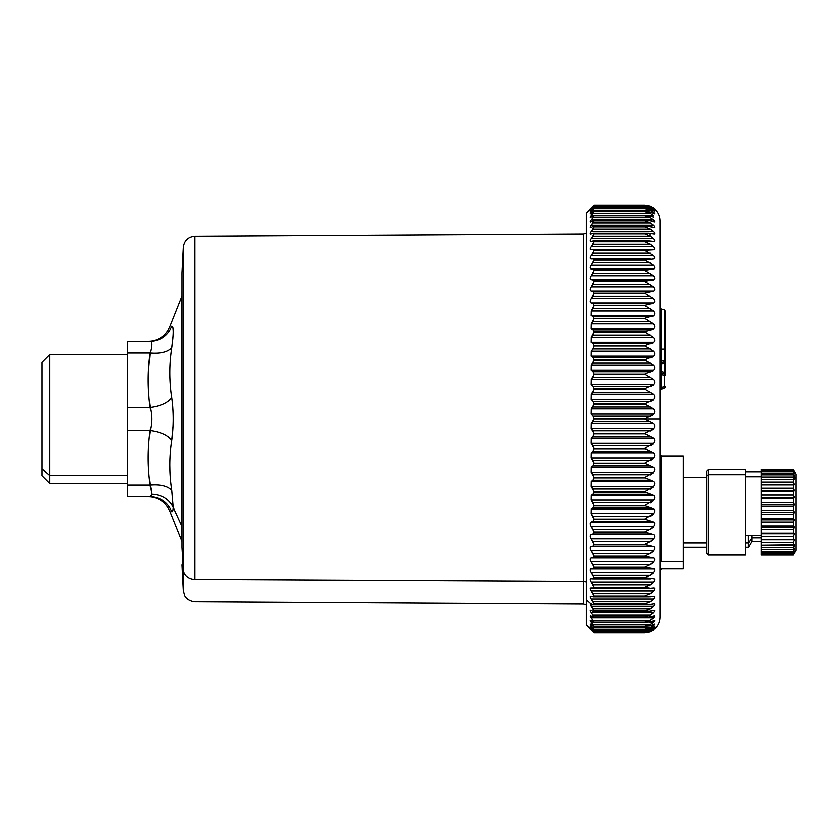 <?xml version="1.0" encoding="UTF-8"?>
<svg xmlns="http://www.w3.org/2000/svg" width="838" height="838" viewBox="0 0 838 838"><rect width="100%" height="100%" fill="white"/><g stroke="black" fill="none" stroke-linecap="round" stroke-linejoin="round"><path stroke-width="1.26" d="M169.894 511.337L181.825 541.013L181.825 526.075A2.336 2.043 180 0 1 181.993 526.84A2.336 2.043 0 0 0 181.825 526.075L181.825 296.987L181.993 541.882M181.993 290.922L182.003 547.434A7.772 6.819 180 0 1 181.993 547.078A7.772 6.819 0 0 0 182.003 547.434L182.003 272.654L183.333 247.304L183.333 569.672L182.003 547.434L183.333 569.672L183.333 590.696L183.333 247.304C184.287 240.579 188.141 236.903 194.908 236.264L194.908 579.372A11.659 10.234 180 0 1 183.333 569.672A11.659 10.234 0 0 0 194.908 579.372L194.908 236.264L583.405 234.001L583.405 581.352L194.908 579.372L583.405 581.352L583.405 603.999L583.405 234.001L586.212 233.205M172.911 338.007L171.759 347.686C173.696 333.66 173.696 326.537 171.759 326.286C169.192 326.81 169.192 326.81 171.759 326.286L172.775 327.27M171.759 326.286C167.61 335.766 160.404 340.762 150.128 341.265L150.128 341.265C160.404 340.762 167.61 335.766 171.759 326.286C169.192 326.81 169.192 326.81 171.759 326.286C173.696 326.537 173.696 333.671 171.759 347.686C169.192 364.582 169.192 381.217 171.759 397.6C173.696 411.867 173.696 426.133 171.759 440.4C173.696 426.133 173.696 411.867 171.759 397.6C169.192 381.217 169.192 364.582 171.759 347.686L173.089 335.724M171.79 511.725L171.759 511.714C169.192 511.19 169.192 511.19 171.759 511.714C172.607 511.924 173.089 510.478 173.215 507.367L181.825 526.075L173.215 507.367L171.759 490.314C169.192 473.418 169.192 456.773 171.759 440.4L173.089 425.861M173.215 507.367C173.089 510.478 172.607 511.924 171.759 511.714C167.61 502.234 160.404 497.238 150.128 496.735L151.584 494.221C161.755 494.703 168.962 499.092 173.215 507.367C168.962 499.092 161.755 494.703 151.584 494.221L151.311 495.761M171.759 511.714C169.192 511.19 169.192 511.19 171.759 511.714C167.61 502.234 160.404 497.238 150.128 496.735C147.572 496.735 147.572 496.735 150.128 496.735L127.407 496.735L127.407 485.076L150.128 485.076L151.269 490.115M171.926 511.725L172.754 510.813M173.204 507.681L171.759 490.314C167.61 486.009 160.404 484.259 150.128 485.076C147.572 466.934 147.572 448.801 150.128 430.659C152.076 422.886 152.076 415.114 150.128 407.341C147.572 389.199 147.572 371.056 150.128 352.924C152.076 345.476 152.076 341.59 150.128 341.265L127.407 341.265L150.128 341.265C152.076 341.59 152.076 345.476 150.128 352.924C160.404 353.741 167.61 351.991 171.759 347.686C167.61 351.991 160.404 353.741 150.128 352.924L127.407 352.924L127.407 341.265L127.407 352.924L150.128 352.924C147.572 371.056 147.572 389.199 150.128 407.341C160.404 406.021 167.61 402.774 171.759 397.6C167.61 402.774 160.404 406.021 150.128 407.341L127.407 407.341L127.407 352.924L127.407 407.341L150.128 407.341C152.076 415.114 152.076 422.886 150.128 430.659L127.407 430.659L127.407 407.341L127.407 430.659L150.128 430.659C147.572 448.801 147.572 466.934 150.128 485.076C160.404 484.259 167.61 486.009 171.759 490.314C169.192 473.418 169.192 456.773 171.759 440.4L171.664 441.008M169.957 471.553L169.831 465.163M148.2 457.873L148.766 472.433L148.2 457.873M173.078 411.929L172.691 405.728M151.458 415.166L151.469 422.729M170.072 381.678L169.894 377.561M169.957 366.447L169.999 365.557M149.793 355.448L148.326 373.329L149.803 355.406M148.274 385.344L149.017 397.715L148.274 385.344M151.458 342.752L151.469 346.523M173.078 328.768L172.89 327.658M171.759 397.6C173.696 411.867 173.696 426.133 171.759 440.39C167.61 435.226 160.404 431.979 150.128 430.659M151.584 494.221L150.128 485.076L151.584 494.221L150.128 496.735C147.572 496.735 147.572 496.735 150.128 496.735L127.407 496.735L150.128 496.735L127.407 496.735L127.407 430.659L127.407 485.076L150.128 485.076M151.458 422.823L151.469 415.271M151.521 346L151.479 342.857M586.212 582.054A5.437 4.777 0 0 0 583.405 581.352A5.437 4.777 180 0 1 586.212 582.054M127.407 483.516L49.672 483.516L49.672 475.617L127.407 475.617L49.672 475.617L49.672 354.484L49.672 483.516L41.9 475.743L41.9 468.798L49.672 475.617L41.9 468.798L41.9 362.257L49.672 354.484L127.407 354.484M41.9 369.202L41.9 468.798M653.598 629.485L650.058 631.496L644.516 632.627L650.058 631.705L653.598 629.83L650.309 631.601L644.516 632.638L650.058 631.496L653.451 629.212L650.309 630.752L644.516 631.601L650.058 630.26L653.598 628.102C655.201 626.625 655.159 626.415 653.451 627.473L650.309 628.877L644.516 629.474L650.058 627.987L653.598 625.703C655.201 624.121 655.159 623.797 653.451 624.719L650.309 625.986L644.516 626.342L650.058 624.698L653.598 622.309C655.201 620.623 655.159 620.172 653.451 620.958L650.309 622.079L644.516 622.215L650.058 620.403L653.598 617.91C655.201 616.129 655.159 615.574 653.451 616.223L650.309 617.177L644.516 617.093L650.058 615.134L653.598 612.547L591.062 612.547C589.784 610.672 589.816 610.001 591.167 610.525L592.864 611.321L644.516 611.132L593.985 611.132L644.516 610.996L593.985 610.996L592.969 608.901L650.058 608.901L592.969 608.901L591.062 606.241L653.598 606.241L591.062 606.241L590.759 603.769L592.864 604.523L644.516 604.135L593.985 604.135L644.516 603.978L593.985 603.978L592.969 601.757L650.058 601.757L592.969 601.757L591.062 599.023L653.598 599.023L591.062 599.023C589.784 597.012 589.816 596.122 591.167 596.352L644.516 596.227L593.985 596.227L644.516 596.048L593.985 596.048L592.969 593.713L650.058 593.713L592.969 593.713L591.062 590.926L653.598 590.926L591.062 590.926C589.784 588.863 589.816 587.867 591.167 587.951L644.516 587.459L593.985 587.459L644.516 587.26L593.985 587.26L592.969 584.819L650.058 584.819L592.969 584.819L591.062 581.991L653.598 581.991L591.062 581.991C589.784 579.886 589.816 578.796 591.167 578.723L592.864 578.859L593.985 577.864L644.516 577.864L593.985 577.864L644.516 577.654L593.985 577.654L592.969 575.109L650.058 575.109L592.969 575.109L591.062 572.27L653.598 572.27L591.062 572.27C589.784 570.133 589.816 568.95 591.167 568.73L653.451 568.73L591.167 568.73L650.309 568.688L592.864 568.688L593.985 567.494L644.516 567.494L593.985 567.494L644.516 567.274L593.985 567.274L592.969 564.655L650.058 564.655L592.969 564.655L591.062 561.795L653.598 561.795L591.062 561.795C589.784 559.637 589.816 558.37 591.167 557.993L653.451 557.993L591.167 557.993L650.309 557.783L592.864 557.783L593.985 556.411L644.516 556.411L593.985 556.411L644.516 556.17L593.985 556.17L592.969 553.478L650.058 553.478L592.969 553.478L591.062 550.629L653.598 550.629L591.062 550.629C589.784 548.45 589.816 547.109 591.167 546.586L653.451 546.586L591.167 546.586L650.309 546.208L592.864 546.208L593.985 544.648L644.516 544.648L593.985 544.648L644.516 544.396L593.985 544.396L592.969 541.652L650.058 541.652L592.969 541.652L591.062 538.813L653.598 538.813L591.062 538.813C589.784 536.634 589.816 535.22 591.167 534.56L653.451 534.56L591.167 534.56L592.864 534.005L650.309 534.005L592.864 534.005L593.985 532.277L644.516 532.277L593.985 532.277L644.516 532.015L593.985 532.015L592.969 529.228L650.058 529.228L592.969 529.228L591.062 526.421L653.598 526.421L591.062 526.421C589.784 524.253 589.816 522.765 591.167 521.969L653.451 521.969L591.167 521.969L592.864 521.257L650.309 521.257L592.864 521.257L593.985 519.361L644.516 519.361L593.985 519.361L644.516 519.078L593.985 519.078L592.969 516.26L650.058 516.26L592.969 516.26L591.062 513.505L653.598 513.505L591.062 513.505L591.167 508.876L653.451 508.876L591.167 508.876L592.864 507.996L650.309 507.996L592.864 507.996L593.985 505.953L644.516 505.953L593.985 505.953L644.516 505.66L593.985 505.66L592.969 502.831L650.058 502.831L592.969 502.831L591.062 500.129L653.598 500.129L591.062 500.129L591.167 495.342L653.451 495.342L591.167 495.342L592.864 494.305L650.309 494.305L592.864 494.305L593.985 492.116L644.516 492.116L593.985 492.116L644.516 491.822L593.985 491.822L592.969 488.983L650.058 488.983L592.969 488.983L591.062 486.354L653.598 486.354L591.062 486.354L591.167 481.441L653.451 481.441L591.167 481.441L592.864 480.247L650.309 480.247L592.864 480.247L593.985 477.922L644.516 477.922L593.985 477.922L644.516 477.618L593.985 477.618L592.969 474.8L650.058 474.8L592.969 474.8L591.062 472.255L653.598 472.255L591.062 472.255L591.167 467.227L653.451 467.227L591.167 467.227L592.864 465.897L650.309 465.897L592.864 465.897L593.985 463.445L644.516 463.445L593.985 463.445L644.516 463.142L593.985 463.142L592.969 460.334L650.058 460.334L592.969 460.334L591.062 457.894L653.598 457.894L591.062 457.894L591.167 452.792L653.451 452.792L591.167 452.792L592.864 451.315L650.309 451.315L592.864 451.315L593.985 448.749L644.516 448.749L593.985 448.749L644.516 448.445L593.985 448.445L592.969 445.68L650.058 445.68L592.969 445.68L591.062 443.344L653.598 443.344L591.062 443.344L591.167 438.18L653.451 438.18L591.167 438.18L592.864 436.577L650.309 436.577L592.864 436.577L593.985 433.916L644.516 433.916L593.985 433.602L644.516 433.602L653.451 438.18C655.159 439.709 655.201 441.427 653.598 443.344L644.516 448.445L653.451 452.792C655.159 454.206 655.201 455.914 653.598 457.894L644.516 463.142L653.451 467.227C655.159 468.536 655.201 470.212 653.598 472.255L644.516 477.618L653.451 481.441C655.159 482.625 655.201 484.27 653.598 486.354L644.516 491.822L653.451 495.342C655.159 496.41 655.201 498.002 653.598 500.129L644.516 505.66L653.451 508.876C655.159 509.808 655.201 511.348 653.598 513.505L644.516 519.078L653.451 521.969C655.159 522.765 655.201 524.253 653.598 526.421L650.058 529.228L644.516 532.015L653.451 534.56C655.159 535.22 655.201 536.634 653.598 538.813L650.058 541.652L644.516 544.396L653.451 546.586C655.159 547.109 655.201 548.45 653.598 550.629L650.058 553.478L644.516 556.17L653.451 557.993C655.159 558.37 655.201 559.637 653.598 561.795L650.058 564.655L644.516 567.274L653.451 568.73C655.159 568.95 655.201 570.133 653.598 572.27L650.058 575.109L644.516 577.654L653.451 578.723C655.159 578.807 655.201 579.896 653.598 581.991L650.058 584.819L644.516 587.26L650.309 588.245L653.451 587.951C655.159 587.878 655.201 588.873 653.598 590.926L650.058 593.713L644.516 596.048L648.979 596.886L653.451 596.352C655.159 596.132 655.201 597.023 653.598 599.023L650.058 601.757L644.516 603.978L648.476 604.659L653.451 603.884C655.159 603.517 655.201 604.303 653.598 606.241L650.058 608.901L644.516 611.132L647.963 611.53L653.451 610.525L650.309 611.321L644.516 610.996L650.058 608.901L653.598 606.241C655.201 604.303 655.159 603.517 653.451 603.884L650.309 604.523L644.516 603.978L650.058 601.757L653.598 599.023C655.201 597.023 655.159 596.132 653.451 596.352L650.309 596.813L644.516 596.048L650.058 593.713L653.598 590.926C655.201 588.873 655.159 587.878 653.451 587.951L650.309 588.245L644.516 587.26L650.058 584.819L653.598 581.991C655.201 579.896 655.159 578.807 653.451 578.723L644.516 577.654L650.058 575.109L653.598 572.27C655.201 570.133 655.159 568.95 653.451 568.73L644.516 567.274L650.058 564.655L653.598 561.795C655.201 559.637 655.159 558.37 653.451 557.993L644.516 556.17L650.058 553.478L653.598 550.629C655.201 548.45 655.159 547.109 653.451 546.586L644.516 544.396L650.058 541.652L653.598 538.813C655.201 536.634 655.159 535.22 653.451 534.56L644.516 532.015L650.058 529.228L653.598 526.421C655.201 524.253 655.159 522.765 653.451 521.969L644.516 519.078L653.598 513.505C655.201 511.348 655.159 509.808 653.451 508.876L644.516 505.66L653.598 500.129C655.201 498.002 655.159 496.41 653.451 495.342L644.516 491.822L653.598 486.354C655.201 484.27 655.159 482.625 653.451 481.441L644.516 477.618L653.598 472.255C655.201 470.212 655.159 468.536 653.451 467.227L644.516 463.142L653.598 457.894C655.201 455.914 655.159 454.206 653.451 452.792L644.516 448.445L653.598 443.344C655.201 441.427 655.159 439.709 653.451 438.18L644.516 433.602L653.598 428.668C655.201 426.835 655.159 425.107 653.451 423.483L644.516 419L660.061 419L660.061 617.229C659.977 621.869 658.218 625.756 654.792 628.888M653.588 629.83L650.058 631.705L644.516 632.648L593.985 632.627L644.516 632.638L593.985 632.627L644.516 632.627L650.309 631.601L653.661 629.778M653.598 622.309L649.251 622.309L653.598 622.309L650.058 624.698L644.516 626.342L650.309 625.986L653.451 624.719C655.159 623.797 655.201 624.121 653.598 625.703L650.058 627.987L644.516 629.474L650.309 628.877L653.451 627.473C655.159 626.415 655.201 626.625 653.598 628.102L650.058 630.26L644.516 631.569L593.985 631.569L591.062 628.102C589.784 626.604 589.816 626.395 591.167 627.473L593.985 629.474L591.062 625.703C589.784 624.101 589.816 623.776 591.167 624.719L593.985 626.342L591.062 622.309C589.784 620.602 589.816 620.151 591.167 620.958L593.985 622.215L591.062 617.91C589.784 616.119 589.816 615.553 591.167 616.223L593.985 617.093L591.062 612.547L653.598 612.547L650.058 615.134L592.969 615.134L650.058 615.134L644.516 617.093L593.985 617.093L644.516 617.208L593.985 617.208L647.439 617.491L653.839 616.077M654.782 209.102L654.803 209.112C658.218 212.244 659.977 216.131 660.061 220.771L660.061 419L644.516 419L653.451 423.483C655.159 425.107 655.201 426.835 653.598 428.668L644.516 433.602L593.985 433.602L592.864 436.577L591.167 438.18L591.062 443.344L593.985 448.445L592.864 451.315L591.167 452.792L591.062 457.894L593.985 463.142L592.864 465.897L591.167 467.227L591.062 472.255L593.985 477.618L592.864 480.247L591.167 481.441L591.062 486.354L593.985 491.822L592.864 494.305L591.167 495.342L591.062 500.129L593.985 505.66L592.864 507.996L591.167 508.876L591.062 513.505L593.985 519.361L592.864 521.257L591.167 521.969C589.816 522.765 589.784 524.253 591.062 526.421L593.985 532.015L592.864 534.005L591.167 534.56C589.816 535.22 589.784 536.634 591.062 538.813L593.985 544.396L592.864 546.208L591.167 546.586C589.816 547.109 589.784 548.45 591.062 550.629L593.985 556.17L592.864 557.783L591.167 557.993C589.816 558.37 589.784 559.637 591.062 561.795L593.985 567.274L592.864 568.688L591.167 568.73C589.816 568.95 589.784 570.133 591.062 572.27L593.985 577.654L592.864 578.859L650.309 578.859M649.576 578.859L593.147 578.859M591.031 578.723L591.167 578.723C589.816 578.796 589.784 579.886 591.062 581.991L593.985 587.26L592.864 588.245L650.309 588.245M590.874 587.92L591.167 587.951C589.816 587.867 589.784 588.863 591.062 590.926L593.985 596.048L592.864 596.813L593.985 596.227M590.717 596.279L591.167 596.352C589.816 596.122 589.784 597.012 591.062 599.023L593.985 603.978L592.864 604.523L593.985 604.135M653.451 596.352L654.069 596.279M590.57 603.748L591.062 606.241L593.985 610.996L592.864 611.321L593.985 611.132M590.465 610.305L591.167 610.525C589.816 610.001 589.784 610.672 591.062 612.547L593.985 617.093L592.864 617.177L593.985 617.208M653.598 612.547C655.201 610.682 655.159 610.012 653.451 610.525L653.829 610.399M590.361 615.909L591.167 616.223C589.816 615.553 589.784 616.119 591.062 617.91L653.598 617.91L591.062 617.91L592.969 620.403L650.058 620.403L592.969 620.403L593.985 622.215L644.516 622.215L593.985 622.309M654.52 615.909L653.598 617.91L650.058 620.403L644.516 622.215L650.309 622.079L653.829 620.79M590.256 620.539L591.167 620.958C589.816 620.151 589.784 620.602 591.062 622.309L593.252 622.309L591.062 622.309L592.969 624.698L650.058 624.698L592.969 624.698L593.985 626.342L644.516 626.342L593.985 626.426L644.516 626.426L593.985 626.426L591.167 624.719C589.816 623.776 589.784 624.101 591.062 625.703C589.784 624.101 589.816 623.776 591.167 624.719M653.598 625.703L651.157 625.703L653.598 625.703M592.497 625.703L591.062 625.703L592.497 625.703M650.058 627.987L592.969 627.987L650.058 627.987M644.516 629.474L593.985 629.474L644.516 629.474M644.516 629.527L593.985 629.527L644.516 629.527M645.857 629.579L593.933 629.579L591.167 627.473C589.816 626.395 589.784 626.604 591.062 628.102C589.784 626.604 589.816 626.395 591.167 627.473M653.598 628.102L652.257 628.102L653.598 628.102C655.201 626.625 655.159 626.415 653.451 627.473M591.932 628.102L591.062 628.102L591.932 628.102M650.058 630.26L592.969 630.26L650.058 630.26M593.985 631.601L645.323 631.622L593.964 631.622L591.062 628.102M644.516 631.601L650.309 630.752L653.451 629.212M591.167 629.212L592.864 630.752L591.062 629.485C589.784 628.102 589.816 628.008 591.167 629.212C589.816 628.008 589.784 628.102 591.062 629.485L592.969 631.496L591.062 629.485M650.058 631.496L647.261 631.496L650.058 631.496M593.744 631.496L592.969 631.496L593.744 631.496M592.875 631.601L591.073 629.83L593.985 632.659L644.778 632.659M644.516 632.648L593.985 632.648L592.969 631.705M653.357 628.343L653.451 628.28C655.159 626.751 655.201 626.478 653.598 627.463M652.32 626.772L653.451 625.923M591.167 625.923L591.89 626.772M650.309 624.656L653.451 622.55M650.309 620.382L653.451 618.193M591.167 618.193L592.864 620.382M650.309 615.123L653.451 612.861M650.309 608.912L653.451 606.597M650.309 601.768L653.451 599.4M650.309 593.744L653.451 591.335M650.309 584.861L653.451 582.431M650.309 575.182L653.451 572.731M650.309 564.728L653.451 562.277M650.309 553.572L653.451 551.132M650.309 541.757L653.451 539.337M650.309 529.344L653.451 526.966M650.309 516.397L653.451 514.061M650.309 502.978L653.451 500.684M650.309 489.141L653.451 486.92M650.309 474.968L653.451 472.821M650.309 460.523L653.451 458.47M650.309 445.868L653.451 443.91M650.309 431.088L653.451 429.245M653.734 221.724L650.058 220.656L644.516 220.677L650.309 222.877L653.451 225.139C655.159 227.004 655.201 227.737 653.598 227.339L647.952 226.333L644.516 226.731L650.309 229.088L653.451 231.403C655.159 233.341 655.201 234.19 653.598 233.928L648.465 233.194L644.516 233.708L650.309 236.232L653.451 238.6C655.159 240.59 655.201 241.533 653.598 241.428L648.968 240.935L644.516 241.595L650.309 244.256L653.451 246.665C655.159 248.697 655.201 249.745 653.598 249.787L644.516 250.353L653.451 255.569C655.159 257.643 655.201 258.774 653.598 258.984L644.516 259.927L653.451 265.269C655.159 267.364 655.201 268.589 653.598 268.946L644.516 270.276L653.451 275.723C655.159 277.839 655.201 279.148 653.598 279.641L644.516 281.348L653.451 286.868C655.159 288.984 655.201 290.377 653.598 291.016L644.516 293.091L653.451 298.663C655.159 300.779 655.201 302.235 653.598 303.021L644.516 305.451L653.451 311.034C655.159 313.14 655.201 314.659 653.598 315.591L644.516 318.367L653.451 323.939C655.159 326.024 655.201 327.595 653.598 328.653L644.516 331.764L653.451 337.316C655.159 339.348 655.201 340.972 653.598 342.166L644.516 345.591L653.451 351.08C655.159 353.07 655.201 354.725 653.598 356.045L644.516 359.774L653.451 365.179C655.159 367.117 655.201 368.804 653.598 370.239L644.516 374.251L653.451 379.53C655.159 381.405 655.201 383.123 653.598 384.663L644.516 388.937L653.451 394.09C655.159 395.882 655.201 397.61 653.598 399.265L644.516 403.78L653.451 408.755C655.159 410.473 655.201 412.212 653.598 413.951L644.516 419L593.985 419L591.167 423.483L591.062 428.668L593.985 433.602L592.969 430.889L650.058 430.889L592.969 430.889L591.062 428.668L653.598 428.668L591.062 428.668L591.167 423.483L653.451 423.483L591.167 423.483L592.864 421.744L650.309 421.744L592.864 421.744L593.985 419L644.516 419L653.598 413.951C655.201 412.212 655.159 410.473 653.451 408.755L644.516 403.78L653.598 399.265C655.201 397.61 655.159 395.882 653.451 394.09L644.516 388.937L653.598 384.663C655.201 383.123 655.159 381.405 653.451 379.53L644.516 374.251L653.598 370.239C655.201 368.804 655.159 367.117 653.451 365.179L644.516 359.774L653.598 356.045C655.201 354.725 655.159 353.07 653.451 351.08L644.516 345.591L653.598 342.166C655.201 340.972 655.159 339.348 653.451 337.316L644.516 331.764L653.598 328.653C655.201 327.595 655.159 326.024 653.451 323.939L644.516 318.367L653.598 315.591C655.201 314.659 655.159 313.14 653.451 311.034L644.516 305.451L653.598 303.021C655.201 302.235 655.159 300.779 653.451 298.663L644.516 293.091L653.598 291.016C655.201 290.377 655.159 288.984 653.451 286.868L644.516 281.348L653.598 279.641C655.201 279.148 655.159 277.839 653.451 275.723L644.516 270.276L653.598 268.946C655.201 268.589 655.159 267.364 653.451 265.269L644.516 259.927L653.598 258.984C655.201 258.774 655.159 257.643 653.451 255.569L644.516 250.353L653.598 249.787C655.201 249.745 655.159 248.697 653.451 246.665L650.309 244.256L644.516 241.595L653.598 241.428C655.201 241.533 655.159 240.59 653.451 238.6L650.309 236.232L644.516 233.708L650.058 233.289L653.598 233.928C655.201 234.19 655.159 233.341 653.451 231.403L650.309 229.088L644.516 226.731L650.058 226.501L653.598 227.339C655.201 227.737 655.159 227.004 653.451 225.139L650.309 222.877L644.516 220.677L650.058 220.656L653.598 221.672C655.201 222.227 655.159 221.599 653.451 219.807L650.309 217.618L644.516 215.596L650.058 215.764L653.598 216.969L646.905 215.408L593.985 215.596L590.256 217.335M653.755 210.631L650.058 208.987L644.516 208.421L650.309 210.076L653.451 212.077C655.159 213.7 655.201 214.099 653.598 213.25L650.058 211.878L644.516 211.501L650.309 213.344L653.451 215.45L650.309 213.344L644.516 211.501L650.058 211.878L653.598 213.25C655.201 214.099 655.159 213.7 653.451 212.077L650.309 210.076L644.516 208.421L650.058 208.987L653.598 210.537C655.201 211.522 655.159 211.249 653.451 209.72L650.309 207.824L644.516 206.368L650.058 207.122L653.598 208.84C655.201 209.95 655.159 209.804 653.451 208.379L650.309 206.588L644.516 205.362L650.058 206.295L653.451 208.075M650.309 401.423L653.451 399.82M650.309 386.685L653.451 385.208M650.309 372.103L653.451 370.773M650.309 357.753L653.451 356.559M650.309 343.695L653.451 342.658M650.309 330.004L653.451 329.125M650.309 316.743L653.451 316.031M650.309 303.995L653.451 303.44M650.309 291.792L653.451 291.415M650.309 280.217L653.451 280.007M650.309 269.312L653.451 269.27M653.451 241.648L654.069 241.721M591.062 208.17L592.969 206.295L591.062 208.17M653.734 208.264L650.058 206.295L644.516 205.352L593.985 205.341L592.969 206.295L593.985 205.352L644.516 205.352L593.985 205.362L644.516 205.362L650.309 206.588L648.015 206.588L650.309 206.588L653.451 208.379C655.159 209.804 655.201 209.95 653.598 208.84L650.058 207.122L644.516 206.368L593.964 206.347L591.062 208.84C589.784 209.971 589.816 209.825 591.167 208.379L593.985 205.362L591.062 208.84C589.784 209.971 589.816 209.825 591.167 208.379M593.985 205.341L644.516 205.352M591.062 208.84L593.985 206.368L644.516 206.368M593.985 211.501L592.969 211.878L593.985 211.574L591.167 215.45C589.816 217.189 589.784 217.691 591.062 216.969C589.784 217.691 589.816 217.189 591.167 215.45L593.587 215.45L591.167 215.45L592.864 213.344L650.309 213.344L592.864 213.344L593.985 211.574L644.516 211.574L593.985 211.501L644.516 211.501L593.985 211.501L591.062 213.25C589.784 214.119 589.816 213.732 591.167 212.077L592.676 212.077L591.167 212.077L592.864 210.076L650.309 210.076L592.864 210.076L593.985 208.473L644.516 208.473L593.985 208.421L644.516 208.421L593.985 208.421L591.062 210.537C589.784 211.543 589.816 211.27 591.167 209.72L592.068 209.72L591.167 209.72L593.985 206.399L644.516 206.399L650.309 207.824L592.864 207.824L650.309 207.824L653.451 209.72L652.006 209.72L653.451 209.72M591.062 210.537C589.784 211.543 589.816 211.27 591.167 209.72C589.816 211.27 589.784 211.543 591.062 210.537L593.933 208.369L645.847 208.369M653.451 212.077L650.759 212.077L653.451 212.077M593.985 208.421L591.167 212.077C589.816 213.732 589.784 214.119 591.062 213.25L590.193 213.742M653.451 215.45L648.004 215.45L653.451 215.45M593.985 215.596L644.516 215.596L593.985 215.691L644.516 215.691L650.309 217.618L592.864 217.618L593.985 215.691L592.864 217.618L650.309 217.618L653.451 219.807L591.167 219.807L592.864 217.618L591.167 219.807L653.451 219.807M593.377 348.084L591.167 351.08L591.062 356.045L592.969 357.522L593.985 360.078L591.167 365.179L591.062 370.239L592.969 371.883L593.985 374.555L591.167 379.53L591.062 384.663L592.969 386.465L593.985 389.251L591.167 394.09L591.062 399.265L592.969 401.213L593.985 404.084L591.167 408.755L591.062 413.951L592.969 416.046L593.985 419L644.516 418.686L593.985 418.686L592.969 416.046L650.058 416.046L592.969 416.046L591.062 413.951L653.598 413.951L591.062 413.951L591.167 408.755L653.451 408.755L591.167 408.755L592.864 406.912L650.309 406.912L592.864 406.912L593.985 404.084L644.516 404.084L593.985 404.084L644.516 403.78L593.985 403.78L592.969 401.213L650.058 401.213L592.969 401.213L591.062 399.265L653.598 399.265L591.062 399.265L591.167 394.09L653.451 394.09L591.167 394.09L592.864 392.132L650.309 392.132L592.864 392.132L593.985 389.251L644.516 389.251L593.985 389.251L644.516 388.937L593.985 388.937L592.969 386.465L650.058 386.465L592.969 386.465L591.062 384.663L653.598 384.663L591.062 384.663L591.167 379.53L653.451 379.53L591.167 379.53L592.864 377.477L650.309 377.477L592.864 377.477L593.985 374.555L644.516 374.555L593.985 374.555L644.516 374.251L593.985 374.251L592.969 371.883L650.058 371.883L592.969 371.883L591.062 370.239L653.598 370.239L591.062 370.239L591.167 365.179L653.451 365.179L591.167 365.179L592.864 363.032L650.309 363.032L592.864 363.032L593.985 360.078L644.516 360.078L593.985 360.078L644.516 359.774L593.985 359.774L592.969 357.522L650.058 357.522L592.969 357.522L591.062 356.045L653.598 356.045L591.062 356.045L591.167 351.08L653.451 351.08L591.167 351.08L592.864 348.859L650.309 348.859L592.864 348.859L593.985 345.885L644.516 345.885L593.985 345.885L644.516 345.591L593.985 345.591L592.969 343.465L650.058 343.465L592.969 343.465L591.062 342.166L653.598 342.166L591.062 342.166L591.167 337.316L653.451 337.316L591.167 337.316L592.864 335.022L650.309 335.022L592.864 335.022L593.985 332.047L644.516 332.047L593.985 332.047L644.516 331.764L593.985 331.764L592.969 329.774L650.058 329.774L592.969 329.774L591.062 328.653L653.598 328.653L591.062 328.653L591.167 323.939L653.451 323.939L591.167 323.939L592.864 321.603L650.309 321.603L592.864 321.603L593.985 318.639L644.516 318.639L593.985 318.639L644.516 318.367L593.985 318.367L592.969 316.523L650.058 316.523L592.969 316.523L591.062 315.591L653.598 315.591L591.062 315.591L591.167 311.034L653.451 311.034L591.167 311.034L592.864 308.656L650.309 308.656L592.864 308.656L593.985 305.723L644.516 305.723L593.985 305.723L644.516 305.451L593.985 305.451L592.969 303.765L650.058 303.765L592.969 303.765L591.062 303.021L653.598 303.021L591.062 303.021C589.784 302.256 589.816 300.8 591.167 298.663L653.451 298.663L591.167 298.663L592.864 296.243L650.309 296.243L592.864 296.243L593.985 293.352L644.516 293.352L593.985 293.352L644.516 293.091L593.985 293.091L592.969 291.572L650.058 291.572L592.969 291.572L591.062 291.016L653.598 291.016L591.062 291.016C589.784 290.398 589.816 289.016 591.167 286.868L653.451 286.868L591.167 286.868L592.864 284.428L650.309 284.428L592.864 284.428L593.985 281.589L644.516 281.589L593.985 281.589L644.516 281.348L593.985 281.348L592.969 279.997L650.058 279.997L591.062 279.641L653.598 279.641L591.062 279.641C589.784 279.169 589.816 277.86 591.167 275.723L653.451 275.723L591.167 275.723L592.864 273.272L650.309 273.272L592.864 273.272L593.985 270.506L644.516 270.506L593.985 270.506L644.516 270.276L593.985 270.276L592.969 269.103L650.058 269.103L591.062 268.946L653.598 268.946L591.062 268.946C589.784 268.621 589.816 267.395 591.167 265.269L653.451 265.269L591.167 265.269L592.864 262.818L650.309 262.818L592.864 262.818L593.985 260.136L644.516 260.136L593.985 259.927L644.516 259.927L593.985 259.927L592.969 258.932L591.062 258.984C589.784 258.806 589.816 257.664 591.167 255.569L653.451 255.569L591.167 255.569L592.864 253.139L650.309 253.139L592.864 253.139L593.985 250.541L644.516 250.541L593.985 250.353L644.516 250.353L593.985 250.353L592.969 249.546L591.062 249.787C589.784 249.766 589.816 248.729 591.167 246.665L653.451 246.665L591.167 246.665L592.864 244.256L650.309 244.256L592.864 244.256L593.985 241.773L644.516 241.773L593.985 241.595L644.516 241.595L591.062 241.428C589.784 241.564 589.816 240.611 591.167 238.6L653.451 238.6L591.167 238.6L592.864 236.232L650.309 236.232L592.864 236.232L593.985 233.865L644.516 233.865L593.985 233.708L644.516 233.708L592.969 233.289L591.062 233.928C589.784 234.211 589.816 233.373 591.167 231.403L653.451 231.403L591.167 231.403L592.864 229.088L650.309 229.088L592.864 229.088L593.985 226.868L644.516 226.868L593.985 226.731L644.516 226.731L592.969 226.501L591.062 227.339C589.784 227.768 589.816 227.035 591.167 225.139L653.451 225.139L591.167 225.139L592.864 222.877L650.309 222.877L592.864 222.877L593.985 220.792L644.516 220.792L593.985 220.677L644.516 220.677L592.969 220.656L590.34 221.923M591.062 221.672C589.784 222.248 589.816 221.63 591.167 219.807C589.816 221.63 589.784 222.248 591.062 221.672L592.969 220.656M593.985 220.677L591.167 225.139C589.816 227.035 589.784 227.768 591.062 227.339L590.444 227.507M654.384 227.507L653.598 227.339M593.985 226.731L592.969 226.501L593.985 226.868L591.167 231.403C589.816 233.373 589.784 234.211 591.062 233.928L590.56 234.032M654.237 234.032L653.598 233.928M593.985 233.708L592.969 233.289L593.985 233.865L591.167 238.6C589.816 240.611 589.784 241.564 591.062 241.428L590.696 241.48M593.985 241.595L592.969 240.988L593.985 241.773L591.167 246.665C589.816 248.729 589.784 249.766 591.062 249.787L590.853 249.808M593.377 249.546L648.853 249.546M650.058 249.546L592.969 249.546L593.985 250.541L591.167 255.569C589.816 257.664 589.784 258.806 591.062 258.984L591.02 258.984M593.053 258.932L649.838 258.932M591.062 258.984L592.969 258.932L593.985 259.927L591.167 265.269C589.816 267.395 589.784 268.621 591.062 268.946L592.969 269.103L593.985 270.276L591.167 275.723C589.816 277.86 589.784 279.169 591.062 279.641L592.969 279.997L593.985 281.348L591.167 286.868C589.816 289.016 589.784 290.398 591.062 291.016L592.969 291.572L593.985 293.091L591.167 298.663C589.816 300.8 589.784 302.256 591.062 303.021L592.969 303.765L593.985 305.451L591.167 311.034L591.062 315.591L592.969 316.523L593.985 318.367L591.167 323.939L591.062 328.653L592.969 329.774L593.985 331.764L591.167 337.316L591.062 342.166L592.969 343.465L593.985 345.916M650.058 258.932L593.011 258.932M650.309 416.256L653.451 414.517M661.622 561.743A1.55 1.362 0 0 0 660.061 563.105A1.55 1.362 180 0 1 661.622 561.743L661.622 455.924L661.622 561.743L683.389 561.743L661.622 561.743M661.203 373.151L661.213 374.659L660.061 374.659L661.213 374.659L661.213 373.151L660.742 374.659M661.203 389.052L661.213 373.151L664.356 373.989L661.213 373.151A1.55 1.55 0 0 1 660.061 371.653L661.213 373.151L661.213 387.554L660.061 387.554L661.213 387.554L661.213 389.052L661.213 387.554L661.213 389.052L660.061 390.56A1.55 1.55 0 0 1 661.213 389.052L661.067 388.591M661.213 374.659L664.356 375.497L661.213 374.659L661.213 373.151L664.356 373.989L661.067 373.612M661.203 362.624L661.213 361.126L661.213 362.624L660.061 364.132L661.213 364.132L661.213 371.653L660.061 371.653L661.213 371.653L661.213 373.151L664.356 373.989L664.356 388.214L661.213 389.052L664.356 388.214L661.213 389.052L664.356 388.214L661.213 389.052L664.356 388.214L661.213 389.052L661.213 387.554L661.213 389.052L664.356 388.214L665.508 386.716L664.356 388.214A1.55 1.55 0 0 0 665.508 386.716L661.213 387.554L665.508 386.716L664.356 388.214L664.356 375.497L665.508 375.497L664.356 373.989L661.213 373.151L664.356 373.633M665.246 373.79L664.356 372.491L664.356 373.989L665.508 375.497A1.55 1.55 0 0 0 664.356 373.989L665.508 375.497L664.356 375.497L664.356 373.989L661.213 373.151L661.213 371.653L664.356 372.491L664.356 361.786A1.55 1.55 0 0 0 665.508 360.288L664.356 361.786L665.508 360.288L664.356 361.786L664.356 363.283L661.213 364.132L664.356 363.283L664.356 372.491L661.213 371.653L661.213 362.624L664.356 361.786L664.356 309.861L664.356 349.037L661.213 349.037L664.356 349.037L664.356 360.288L661.213 361.126L664.356 360.288L664.356 361.786L661.213 362.624L664.356 361.786L661.213 362.624L661.213 361.126L661.213 362.624L664.356 361.786L661.213 362.624L664.356 361.786L661.213 362.624L661.213 309.023L661.213 349.037L660.061 349.037L661.213 349.037L661.213 361.126L660.061 361.126L661.213 361.126L661.213 364.132L660.061 364.132A1.55 1.55 0 0 1 661.213 362.624L661.067 362.163M660.061 454.374L661.622 455.924L683.389 455.924L683.389 568.635L661.622 568.635L660.061 570.196M683.389 561.743L683.389 462.827M665.487 375.288L665.508 360.288L665.508 375.424M660.061 307.525L661.213 309.023L664.356 309.861L665.508 311.359L665.508 349.037L664.356 349.037L665.508 349.037L665.508 360.288L664.356 360.288L665.508 360.288L664.356 363.283L665.267 361.943M665.508 360.361L665.508 349.037M745.569 542.982L748.428 542.982L748.428 547.266L748.428 542.982L745.569 542.982M683.389 542.982L706.706 542.982L683.389 542.982M748.428 535.608L748.428 542.982L751.791 537.86L751.791 541.432L751.791 537.86L748.428 542.982L748.428 535.608M664.429 374.02L664.356 372.491L665.508 375.466M751.791 535.608L751.791 537.86L761.124 537.86L751.791 537.86L751.791 535.608M664.356 361.23L664.356 362.676M661.213 361.859L661.213 363.283M586.212 222.332L586.212 599.778L590.759 603.769L586.212 599.778L586.212 212.999L590.109 209.112M592.864 611.321L591.167 610.525M592.864 617.177L591.167 616.223M592.864 622.079L591.167 620.958M591.062 625.703L593.985 629.527M590.109 628.888L586.212 625.001L586.212 599.778M593.985 206.368L591.167 209.72M591.062 213.25L592.969 211.878M591.062 216.969L592.969 215.764M591.062 227.339L592.969 226.501M591.062 233.928L592.969 233.289M591.062 241.428L592.969 240.988M591.062 249.787L592.969 249.546M592.864 578.859L591.167 578.723M592.864 588.245L591.167 587.951M592.864 596.813L591.167 596.352M592.864 604.523L590.759 603.769M796.1 545.706L796.1 478.854L793.576 475.02L794.529 475.754L793.408 473.198L761.124 473.198L761.124 469.531L793.408 469.531L761.124 469.573L793.408 469.573L794.529 471.647L793.408 469.929L761.124 469.929L793.408 469.929L793.408 470.684L761.124 470.684L793.408 470.684L794.529 473.03L793.408 471.721L761.124 471.721L793.408 471.721L793.408 473.198L793.408 471.721L794.529 473.03L793.408 469.531L796.1 474.193L796.1 550.377L793.408 555.039L761.124 554.986L761.124 512.28L794.529 512.28L793.408 514.186L761.124 514.186L793.408 514.186L793.408 518.261L761.124 518.261L793.408 518.261L794.529 519.78L761.124 519.78L794.529 519.78L793.408 522.001L761.124 522.001L793.408 522.001L793.408 525.939L761.124 525.939L793.408 525.939L794.529 527.029L761.124 527.029L794.529 527.029L793.408 529.48L761.124 529.48L793.408 529.48L793.408 533.146L761.124 533.146L793.408 533.146L794.529 533.764L761.124 533.764L794.529 533.764L793.408 536.383L761.124 536.383L793.408 536.383L793.408 539.651L761.124 539.651L794.529 539.777L761.124 539.777L794.529 539.777L793.408 542.458L761.124 542.458L793.408 542.458L793.408 545.224L761.124 545.224L794.529 544.847L793.408 547.518L761.124 547.518L793.408 547.518L793.408 549.665L761.124 549.665L793.408 549.665L794.529 548.817L793.408 551.362L761.124 551.362L793.408 551.362L793.408 552.839L761.124 552.839L793.408 552.839L794.529 551.54L793.408 553.887L761.124 553.887L793.408 553.887L793.408 554.641L761.124 554.641L793.408 554.641L794.529 552.923L793.408 555.039L761.124 555.039L793.408 554.986L794.529 552.923L793.408 554.641L794.529 551.54L793.408 552.839L794.529 548.817L793.408 549.665L794.529 544.847L793.408 545.224L793.408 542.458L794.529 539.777L793.408 539.651L793.408 536.383L794.529 533.764L793.408 533.146L793.408 529.48L794.529 527.029L793.408 525.939L793.408 522.001L794.529 519.78L793.408 518.261L793.408 514.186L794.529 512.28L761.124 512.28L761.124 510.384L793.408 510.384L794.529 512.28L793.408 510.384L761.124 510.384L761.124 506.299L793.408 506.299L793.408 510.384L793.408 506.299L794.529 504.78L780.555 504.78L794.529 504.78L793.408 502.57L761.124 502.57L761.124 473.198L793.408 473.198L794.529 475.754L793.408 474.895L761.124 474.895L793.408 474.895L793.408 477.052L761.124 477.052L793.408 477.052L794.529 479.713L761.124 479.346L793.408 479.346L793.408 482.101L761.124 482.101L793.408 482.101L794.529 484.783L761.124 484.783L794.529 484.783L793.408 484.909L794.529 484.783L793.408 482.101L793.408 479.346L794.529 479.713L793.408 474.895L796.1 478.854M761.124 535.608L745.569 535.608L761.124 535.608M745.569 476.812L761.124 476.812L745.569 476.812M745.569 549.801L745.569 474.758L708.257 474.758L708.257 469.531L708.257 474.758L745.569 474.758L745.569 555.039L708.257 555.039L708.257 474.758L708.257 555.039L706.706 553.478L706.706 476.131L706.706 548.44M706.706 476.131L708.257 474.758L706.706 476.131L706.706 471.082L708.257 469.531L745.569 469.531L745.569 474.758M793.408 484.909L761.124 484.909L793.408 484.909L793.408 488.177L761.124 488.177L793.408 488.177L794.529 490.796L761.124 490.796L794.529 490.796L793.408 491.414L761.124 491.414L793.408 491.414L793.408 495.08L761.124 495.08L793.408 495.08L794.529 497.542L761.124 497.542L794.529 497.542L793.408 498.62L761.124 498.62L793.408 498.62L793.408 502.57L793.408 498.62L794.529 497.542L793.408 495.08L793.408 491.414L794.529 490.796L793.408 488.177L793.408 484.909L794.529 484.783M794.529 539.777L793.408 539.651M761.124 469.573L761.124 554.986M745.569 547.266L748.428 547.266L751.791 541.432L761.124 541.432L761.124 542.458M761.124 504.78L761.124 502.57L793.408 502.57L794.529 504.78L761.124 504.78L794.529 504.78L793.408 506.299L761.124 506.299L761.124 504.78M649.963 236.033L649.963 233.928L649.963 236.033M148.2 341.265C158.372 340.794 165.578 335.933 169.831 326.684L181.993 296.118M586.212 604.795L583.405 603.999L194.908 601.736C186.727 600.846 184.643 595.598 184.695 595.577L183.333 590.696L181.993 564.938M169.831 511.316C165.578 502.067 158.372 497.206 148.2 496.735M593.335 596.886L648.979 596.886M593.482 604.648L648.476 604.648M593.608 611.53L647.963 611.53M593.713 617.491L647.439 617.491M593.796 622.498L646.915 622.498M593.87 626.541L646.391 626.541M593.88 211.386L646.381 211.386M593.807 215.408L646.905 215.408M593.713 220.394L647.428 220.394M593.608 226.333L647.952 226.333M593.482 233.194L648.465 233.194M593.335 240.935L648.968 240.935M706.706 547.266L683.389 547.266M706.706 477.304L683.389 477.304M761.124 471.857L745.569 471.857"/></g></svg>

